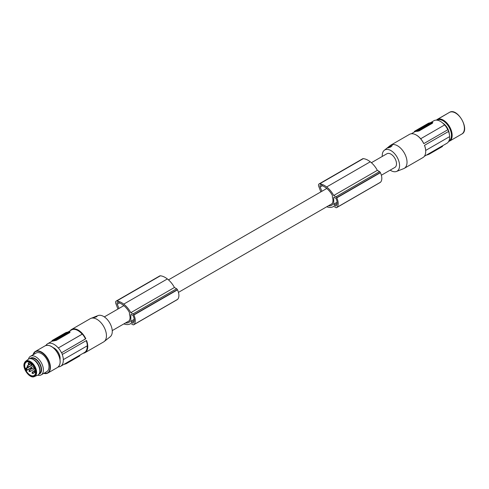 <?xml version="1.0" encoding="UTF-8"?>
<svg xmlns="http://www.w3.org/2000/svg" width="489" height="489" viewBox="0 0 489 489"><rect width="100%" height="100%" fill="white"/><g stroke="black" fill="none" stroke-linecap="round" stroke-linejoin="round"><path stroke-width="0.73" d="M321.896 191.291L320.179 187.042A2.145 1.241 -120 0 1 320.399 185.019L320.399 185.019A2.145 1.241 -120 0 1 321.328 185.05A10.171 5.868 -120 0 1 322.771 185.887A19.566 11.296 -120 0 1 326.242 188.088A19.566 11.296 -120 0 1 327.159 188.833A14.682 8.478 -120 0 1 331.481 193.87A16.302 9.413 -120 0 1 332.404 195.527L332.404 197.324A7.91 4.566 60 0 1 332.972 200.49A7.91 4.566 60 0 1 332.404 202.996L332.404 204.787A12.842 7.414 -120 0 1 331.768 205.233A12.842 7.414 -120 0 1 328.474 205.765M333.73 204.145A0.807 0.465 -120 0 0 334.299 205.129L335.668 205.924A0.807 0.465 -120 0 0 336.071 205.961A0.807 0.465 -120 0 0 336.145 205.9A9.933 5.734 -120 0 0 336.573 205.276A7.158 4.132 -120 0 0 336.573 199.86A9.933 5.734 -120 0 0 336.145 198.742A0.807 0.465 -120 0 0 335.668 198.167L334.299 197.379A0.807 0.465 -120 0 0 333.895 197.342A0.807 0.465 -120 0 0 333.73 197.709L333.73 204.145L337.117 202.195M125.557 322.917A12.842 7.414 -120 0 0 128.851 322.385A12.842 7.414 -120 0 0 129.487 321.939L129.487 320.148A7.91 4.566 60 0 0 130.056 317.642A7.91 4.566 60 0 0 129.487 314.476L129.487 312.679A16.302 9.413 -120 0 0 128.564 311.022A14.682 8.478 -120 0 0 124.243 305.986A19.566 11.296 -120 0 0 123.332 305.24A19.566 11.296 -120 0 0 119.854 303.039A10.171 5.868 -120 0 0 118.411 302.202A2.145 1.241 -120 0 0 117.488 302.171A2.145 1.241 -120 0 0 117.262 304.195L118.98 308.443M380.081 182.519A1.339 0.776 -120 0 0 380.191 182.476A1.339 0.776 -120 0 0 380.289 182.403A11.265 6.504 -120 0 0 380.552 182.189A9.682 5.587 -120 0 0 380.399 172.696A11.265 6.504 -120 0 0 380.289 172.483A1.339 0.776 -120 0 0 379.525 171.59L377.343 170.337A17.164 9.908 -120 0 0 370.436 161.92A17.164 9.908 -120 0 0 370.265 161.792A17.604 10.165 -120 0 0 370.24 161.767A17.604 10.165 -120 0 0 363.29 158.644A2.683 1.546 -120 0 0 362.679 158.766L319.06 183.943A2.683 1.546 -120 0 0 318.773 186.462L320.833 191.902M371.389 162.715L386.952 153.729A7.91 4.566 60 0 1 393.046 155.85A7.91 4.566 60 0 1 396.5 163.809A7.91 4.566 60 0 1 394.861 167.434L381.359 175.227M177.171 299.671A1.339 0.776 -120 0 0 177.281 299.629A1.339 0.776 -120 0 0 177.373 299.555A11.265 6.504 -120 0 0 177.635 299.341L134.017 324.519A9.682 5.587 -120 0 0 133.864 315.032A11.265 6.504 -120 0 0 133.754 314.818A1.339 0.776 -120 0 0 132.99 313.926L130.814 312.667A17.164 9.908 -120 0 0 123.9 304.256A17.164 9.908 -120 0 0 123.735 304.127A17.604 10.165 -120 0 0 123.705 304.103A17.604 10.165 -120 0 0 116.755 300.979A2.683 1.546 -120 0 0 116.144 301.096L116.144 301.096A2.683 1.546 -120 0 0 115.862 303.614L117.922 309.054M177.373 299.555L133.754 324.739A11.265 6.504 -120 0 0 134.017 324.519M380.399 172.696L336.78 197.88A11.265 6.504 -120 0 0 336.67 197.666A1.339 0.776 -120 0 0 335.906 196.774L333.73 195.514A17.164 9.908 -120 0 0 326.817 187.104A17.164 9.908 -120 0 0 326.652 186.975A17.604 10.165 -120 0 0 326.621 186.951A17.604 10.165 -120 0 0 319.672 183.827A2.683 1.546 -120 0 0 319.06 183.943L319.06 183.943M380.552 182.189L336.933 207.367A9.682 5.587 -120 0 0 336.78 197.88M131.382 314.531L132.751 315.319A0.807 0.465 -120 0 1 133.228 315.894A9.933 5.734 -120 0 1 133.662 317.013A7.158 4.132 -120 0 1 133.662 322.428A9.933 5.734 -120 0 1 133.228 323.052A0.807 0.465 -120 0 1 133.155 323.113A0.807 0.465 -120 0 1 132.751 323.076L131.382 322.282A0.807 0.465 -120 0 1 130.814 321.297L130.814 314.861A0.807 0.465 -120 0 1 130.985 314.494A0.807 0.465 -120 0 1 131.382 314.531L130.814 314.861M326.756 206.755A17.164 9.908 -120 0 0 326.817 206.774A17.164 9.908 -120 0 0 333.29 206.621A17.164 9.908 -120 0 0 333.736 206.34L335.906 207.593A1.339 0.776 -120 0 0 336.579 207.66A1.339 0.776 -120 0 0 336.67 207.587A11.265 6.504 -120 0 0 336.933 207.367M177.635 299.341A9.682 5.587 -120 0 0 177.483 289.849A11.265 6.504 -120 0 0 177.373 289.635L133.754 314.818M177.483 289.849L133.864 315.032M123.845 323.907A17.164 9.908 -120 0 0 123.9 323.926A17.164 9.908 -120 0 0 130.38 323.773A17.164 9.908 -120 0 0 130.82 323.492L132.99 324.745A1.339 0.776 -120 0 0 133.662 324.812A1.339 0.776 -120 0 0 133.754 324.739M380.289 172.483L336.67 197.666M370.265 161.792L326.652 186.975M380.289 182.403L336.67 207.587M382.27 156.431A12.256 7.078 60 0 1 384.268 150.312A12.256 7.078 60 0 1 386.133 149.475A12.256 7.078 60 0 1 398.138 159.243A12.256 7.078 60 0 1 396.481 171.462L403.645 168.656A13.411 7.745 60 0 0 404.25 168.363L422.93 157.58A13.411 7.745 -120 0 0 425.705 151.437A13.411 7.745 -120 0 0 424.483 145.349L448.664 131.394A13.411 7.745 -120 0 0 447.93 129.689L423.749 143.65L447.93 129.689M177.373 289.635A1.339 0.776 -120 0 0 176.608 288.742L174.432 287.489L130.814 312.667M377.343 170.337L333.73 195.514M174.432 287.489A17.164 9.908 -120 0 0 167.519 279.072A17.164 9.908 -120 0 0 167.354 278.944L123.735 304.127M425.705 151.272A13.007 7.512 -120 0 0 425.705 151.113A13.007 7.512 -120 0 0 425.687 150.429A13.142 7.586 -120 0 0 424.531 145.325M167.354 278.944A17.604 10.165 -120 0 0 167.324 278.919A17.604 10.165 -120 0 0 160.374 275.796A2.683 1.546 -120 0 0 159.762 275.918L116.144 301.096M391.646 146.29A2.145 0.348 -23.3 0 0 388.621 147.433A2.145 0.348 -23.3 0 0 387.93 147.965M388.303 147.171L391.078 145.294L392.233 145.227L391.805 146.138L390.436 147.103L387.789 147.978L388.303 147.171M420.668 138.766L444.654 124.915L420.668 138.766A13.142 7.586 60 0 1 423.78 143.57M396.481 171.462A12.256 7.078 60 0 1 390.185 170.135M384.268 150.312L390.283 145.514A13.411 7.745 60 0 1 390.839 145.135A13.411 7.745 60 0 1 392.319 144.597A13.411 7.745 60 0 1 405.454 155.282A13.411 7.745 60 0 1 404.25 168.363M423.749 143.65A13.411 7.745 -120 0 0 416.225 135.013A13.411 7.745 -120 0 0 410.998 133.809A13.411 7.745 -120 0 0 409.519 134.353L390.839 145.135M449.58 136.639A13.007 7.512 -120 0 1 446.909 143.271L442.673 145.716L442.417 146.517L429.14 154.182L427.398 154.872L427.575 154.432L424.36 156.291M427.282 154.591L442.178 145.966L442.453 145.832L442.417 146.517M427.398 154.872L426.524 155.037M428.676 154.42L428.994 154.261M425.681 150.435L449.672 136.584A13.142 7.586 -120 0 0 448.523 131.474M420.668 138.729A13.007 7.512 -120 0 0 416.512 135.178A13.007 7.512 -120 0 0 416.371 135.098M414.623 131.523L418.896 130.361L432.172 122.696L432.41 123.252L419.134 130.911L417.282 131.339A13.007 7.512 -120 0 0 415.943 131.413A13.007 7.512 -120 0 0 414.745 131.81L414.342 131.504L414.782 131.125L428.205 123.375M444.562 124.933A13.007 7.512 -120 0 0 435.332 120.215A13.007 7.512 -120 0 0 433.902 120.74L430.675 122.605M416.286 130.734L415.736 130.575L416.634 130.41L416.243 130.636L416.762 130.759M428.077 124.646L431.121 122.684M431.102 122.635L428.529 123.191L425.87 124.793L428.071 124.383L431.206 122.873M419.935 129.402L420.546 128.79L418.743 129.359L420.546 128.79M424.116 127.036L424.366 126.486L422.618 127.898L424.012 126.792C424.574 126.309 424.171 126.382 422.808 127.018L421.329 127.922M426.329 125.428L428.113 124.726L426.255 125.172M416.671 130.557L417.967 130.05L418.028 130.551L419.849 129.194L416.671 130.557L417.942 130.349M421.298 128.546L422.398 127.721L419.452 128.949L422.398 127.721M420.632 128.992L421.231 128.393M424.44 126.657L425.399 125.991L423.651 126.62M425.442 126.101L426.475 125.367L424.758 126.064M432.172 122.696L432.331 122.299L428.957 123.032M415.736 130.575L417.912 129.634M418.217 129.664L416.659 130.82M416.555 130.575L416.243 130.636M416.561 130.196L417.117 129.781C418.425 129.206 418.786 129.157 418.199 129.628L418.657 129.567M416.909 130.135L416.536 130.141M417.734 129.774L416.885 130.08M420.192 128.552L421.781 127.556L420.185 128.008L419.617 128.338L420.124 128.393M424.293 125.752L424.263 125.679C426.188 124.707 426.542 124.64 425.332 125.484L426.371 125.105M425.369 125.575L424.984 125.545C425.73 125.068 425.601 125.092 424.605 125.618L424.263 125.679M424.617 125.649L424.605 125.618C425.601 125.092 425.73 125.068 424.984 125.545L425.057 125.716M428.498 123.778L429.018 123.521L428.498 123.778M429.978 123.234L428.804 123.191L430.54 122.91M430.497 122.935L429.275 123.497M429.25 123.472L427.796 123.772M427.851 123.766L428.804 123.191M428.211 124.047L427.661 123.949C426.952 124.573 427.484 124.469 429.263 123.65L428.199 123.821L428.254 124.139M427.514 124.353L427.661 123.949L427.215 124.34M428.908 123.436L428.456 123.65M428.052 124.078L427.337 124.444M422.239 127.708L422.716 127.433M422.692 127.372L421.793 127.837M422.251 127.519L421.585 127.831M421.775 127.794L422.227 127.458M423.7 126.816L422.936 127.109L423.7 126.816M426.225 125.19L426.084 125.642M426.206 125.05L428.009 124.487M417.924 130.306L418.7 130.16M419.281 129.829L418.596 129.915M419.177 129.585L419.849 129.194M424.696 125.924L423.621 126.547M425.399 125.991L426.475 125.367M420.717 127.91L422.386 126.737L423.59 126.517L423.04 126.889M420.644 127.745L423.016 126.847M424.874 125.734L422.857 126.572L424.874 125.734M424.275 125.948L423.511 126.26L424.275 125.948M419.501 128.925L417.624 129.542M419.483 128.888L420.075 128.546L419.544 128.381L417.606 129.499M419.36 128.79L418.914 128.931L419.36 128.79M432.41 123.252L432.453 122.58M447.771 129.719A13.142 7.586 -120 0 0 444.654 124.915M442.838 123.167A9.254 5.342 60 0 1 448.78 131.26A9.254 5.342 60 0 1 449.257 133.852M436.267 120.129L449.342 112.446A12.469 7.201 60 0 1 461.812 119.646A12.469 7.201 60 0 1 461.812 134.047L449.58 141.107L461.812 134.047C470.516 129.927 457.258 106.963 449.342 112.446L437.111 119.505A12.469 7.201 60 0 1 451.494 131.113A12.469 7.201 60 0 1 449.58 141.107L448.621 141.523M70.153 330.747A13.411 7.745 60 0 1 71.583 329.458A13.411 7.745 60 0 1 73.057 328.92A13.411 7.745 60 0 1 85.813 338.755L61.632 352.716A13.411 7.745 -120 0 1 62.366 354.421L86.547 340.46A13.411 7.745 60 0 1 84.988 352.685L103.668 341.903A13.411 7.745 -120 0 0 104.224 341.518L110.239 336.725A12.256 7.078 -120 0 0 110.832 325.112A12.256 7.078 -120 0 0 98.827 315.344A12.256 7.078 -120 0 0 98.032 315.57L95.392 316.609L97.018 316.212L96.327 316.884C92.317 318.003 91.345 318.186 93.411 317.428L95.392 316.609M104.224 341.518A13.411 7.745 -120 0 0 104.878 328.822A13.411 7.745 -120 0 0 91.736 318.131A13.411 7.745 -120 0 0 90.868 318.382A13.411 7.745 -120 0 0 90.263 318.675L71.583 329.458M90.868 318.382L93.411 317.428M84.988 352.685A13.411 7.745 60 0 1 83.515 353.223A13.411 7.745 60 0 1 83.161 353.278M86.217 340.65A13.142 7.586 -120 0 1 87.366 345.76L63.374 359.611A13.142 7.586 -120 0 0 62.207 354.446L62.366 354.421M63.374 359.611L63.283 359.629A13.007 7.512 60 0 1 60.612 366.298A13.007 7.512 60 0 1 59.175 366.817A13.007 7.512 60 0 1 58.289 366.903M87.183 345.87A13.007 7.512 60 0 1 84.505 352.502L79.988 355.106L79.725 355.913L66.455 363.578L66.217 363.021L79.493 355.362L79.725 355.913M63.839 364.433L66.455 363.578M65.55 364.005L66.192 363.718M66.217 363.021L60.612 366.298M67.989 332L71.498 329.971A13.007 7.512 60 0 1 72.934 329.445A13.007 7.512 60 0 1 82.164 334.164L58.356 347.942L82.348 334.097A13.142 7.586 60 0 1 85.465 338.895L85.813 338.755M61.632 352.716L85.465 338.895M61.473 352.746A13.142 7.586 -120 0 0 58.356 347.942M54.591 340.735L52.06 341.206A13.007 7.512 60 0 1 53.258 340.809A13.007 7.512 60 0 1 54.591 340.735L56.449 340.307L69.725 332.642L69.762 331.976M45.911 345.472A13.007 7.512 60 0 1 47.604 343.767A13.007 7.512 60 0 1 49.034 343.241A13.007 7.512 60 0 1 58.264 347.96M67.598 332.777L68.319 332.153L66.932 332.832M67.042 333.192L67.519 332.587L66.535 333.431M63.448 335.063L64.548 334.635L63.546 334.562L63.937 334.335L62.598 335.136M58.301 338.076L59.799 337.049C57.873 338.021 57.519 338.088 58.729 337.245L57.891 338.113M52.995 340.008L55.153 339.69L58.185 337.942L55.99 338.345L52.995 340.008L53.063 340.338L55.257 339.934L58.209 337.991M62.311 335.815L63.411 334.989L61.675 335.631M61.272 336.328L63.411 334.989M59.872 337.221L61.198 336.157L59.181 337L61.198 336.157M65.19 334.183L66.455 333.235L63.98 334.189L64.517 334.348L66.455 333.235M64.517 334.562L65.11 334.005M54.468 340.448L69.487 332.092L69.725 332.642M66.156 332.471L69.64 331.689L69.487 332.092M65.636 332.716L52.097 340.521L51.834 341.322M68.319 332.153L67.873 332.239M65.612 333.651L65.856 333.101L67.818 332.092M66.376 333.076L67.519 332.587M66.852 332.648L66.149 333.095M65.856 333.101C65.275 333.577 65.636 333.522 66.938 332.948M62.586 335.112L64.444 334.39M59.138 337.337L59.071 337.184C58.332 337.661 58.454 337.636 59.45 337.11L59.799 337.049M58.729 337.245L59.071 337.184C58.332 337.661 58.454 337.636 59.45 337.11M55.557 338.956L55.043 339.213L55.557 338.956M55.758 339.299L53.533 339.861M53.588 339.849L54.542 339.274L55.563 339.384L54.811 339.262M56.84 338.388L56.015 339.079M55.856 338.908L54.768 339.146M56.394 338.779C57.109 338.162 56.571 338.26 54.792 339.085L54.817 339.134M54.823 339.488L54.181 339.739M55.764 339.311L55.049 339.623M56.651 338.62L55.917 338.846M63.515 333.938L65.312 333.37L63.533 333.981M59.799 336.487L60.049 335.937L61.846 335.081M61.822 335.02L61.18 335.393L62.311 334.996M60.049 335.937C59.487 336.42 59.89 336.346 61.253 335.717L62.769 334.886M62.286 334.934L62.751 334.849M60.361 335.912L61.119 335.619L60.361 335.912M57.292 338.107L56.052 338.247L58.185 337.575M57.256 338.021L57.855 337.679M66.73 332.599L67.403 332.214M65.465 333.553L65.416 333.064L64.212 333.535L67.384 332.172M65.373 333.339L66.712 332.563M62.867 334.427L64.603 333.779L62.879 334.824M62.867 334.782L61.657 335.008L62.824 334.335M58.717 336.872L60.489 336.298M59.884 336.56L60.44 336.188M59.493 336.774L59.866 336.518M58.662 336.738L57.586 337.361L59.383 336.848M59.42 336.597L58.912 336.89L59.365 336.805M61.779 336.236L60.465 336.218L61.632 335.54M61.675 335.992L62.244 335.662M59.786 336.78L60.55 336.469L59.786 336.78M64.701 333.938L65.147 333.798L64.701 333.938M60.043 359.629A8.515 4.914 -120 0 0 59.132 354.097A8.515 4.914 -120 0 0 53.093 347.593M96.908 316.56A2.145 0.348 -23.3 0 0 93.937 317.575M28.472 359.152A10.727 6.192 60 0 1 30.452 356.304L36.039 353.076A10.727 6.192 60 0 1 44.303 355.949A10.727 6.192 60 0 1 48.986 366.744A10.727 6.192 60 0 1 46.767 371.658L41.18 374.886A10.727 6.192 60 0 1 37.72 375.173M30.452 356.304A10.727 6.192 60 0 1 38.717 359.177A10.727 6.192 60 0 1 43.399 369.971A10.727 6.192 60 0 1 41.18 374.886M29.921 358.651A9.083 5.245 60 0 1 37.103 360.051A9.083 5.245 60 0 1 41.565 369.69A9.083 5.245 60 0 1 38.882 374.171M39.316 373.407L39.401 373.351A8.515 4.914 -120 0 0 40.165 365.051A8.515 4.914 -120 0 0 30.886 358.608L30.801 358.657M39.664 372.251L39.817 371.457A8.515 4.914 -120 0 0 38.937 365.76A8.515 4.914 -120 0 0 32.732 359.195L31.968 358.926A9.254 5.342 60 0 1 38.704 366.065A9.254 5.342 60 0 1 39.664 372.251A9.254 5.342 60 0 1 37.525 375.259L34.444 376.554A8.833 5.098 60 0 0 36.174 374.745A8.833 5.098 60 0 0 35.575 367.771A8.833 5.098 60 0 0 25.636 361.298L28.295 359.281A9.254 5.342 60 0 1 31.968 358.926M26.088 370.179L26.345 370.625L26.088 370.179L26.345 370.625L26.088 370.179L26.669 370.265A0.874 0.501 -120 0 0 26.761 370.228A0.874 0.501 -120 0 0 26.901 370.063A0.874 0.501 -120 0 0 26.718 369.146A0.874 0.501 -120 0 0 25.99 368.682L32.702 364.806M26.174 370.399L26.015 370.46A7.745 4.468 -120 0 1 25.33 368.877L25.544 368.675M25.617 369.091L25.428 368.486L25.617 369.091L32.647 364.733M337.123 203.503L334.299 205.129M119.585 302.856L117.262 304.195M334.299 197.379L333.73 197.709M363.29 158.644L319.672 183.827M379.525 171.59L335.906 196.774M336.463 205.466L335.668 205.924M322.495 185.704L320.179 187.042M134.2 319.348L130.814 321.297M176.608 288.742L132.99 313.926M134.206 320.656L131.382 322.282M133.546 322.618L132.751 323.076M160.374 275.796L116.755 300.979M429.14 154.182L428.902 153.625M419.134 130.911L418.896 130.361M436.915 120.166A11.999 6.925 60 0 1 450.809 131.297A11.999 6.925 60 0 1 448.969 140.918A11.999 6.925 60 0 1 448.914 140.948M56.449 340.307L56.211 339.757M60.08 362.71A12.237 7.066 -120 0 0 57.61 353.009A12.237 7.066 -120 0 0 50.44 346.023M45.067 345.851C49.242 344.238 53.435 346.615 57.635 352.991C61.058 359.825 61.021 364.641 57.537 367.453A12.469 7.201 -120 0 0 57.537 353.052A12.469 7.201 -120 0 0 53.362 347.936A12.469 7.201 -120 0 0 45.067 345.851L35.355 351.457A12.469 7.201 60 0 1 43.649 353.547A12.469 7.201 60 0 1 47.824 358.657A12.469 7.201 60 0 1 47.824 373.058A12.469 7.201 60 0 1 43.772 373.382M33.044 354.8A12.469 7.201 60 0 1 35.355 351.457L32.983 354.837M33.13 354.757A12.201 7.048 60 0 1 47.5 358.847A12.201 7.048 60 0 1 43.857 373.339M24.554 362.734A8.833 5.098 60 0 1 25.636 361.298L24.45 362.869C21.754 368.058 29.811 379.134 34.444 376.554M24.566 363.296A8.301 4.792 60 0 1 29.413 361.848A8.301 4.792 60 0 1 34.921 368.028A8.301 4.792 60 0 1 35.483 374.574A8.301 4.792 60 0 1 27.867 373.993A8.301 4.792 60 0 1 24.566 363.296M27.94 373.816A8.013 4.627 -120 0 0 35.294 374.378A8.013 4.627 -120 0 0 32.103 364.054A8.013 4.627 -120 0 0 24.756 363.492A8.013 4.627 -120 0 0 27.94 373.816M30.135 362.459A7.745 4.468 -120 0 0 26.345 362.117A7.745 4.468 -120 0 0 28.203 373.547A7.745 4.468 -120 0 0 34.089 375.528A7.745 4.468 -120 0 0 35.685 372.08M26.345 370.625L30.495 368.235M30.789 367.581A0.807 0.465 60 0 1 30.85 367.526A0.807 0.465 60 0 1 31.461 367.734A0.807 0.465 60 0 1 31.773 368.798A0.807 0.465 60 0 1 31.724 368.871A0.807 0.465 60 0 1 31.657 368.92L33.46 367.881M29.12 370.252A0.807 0.465 60 0 1 29.181 370.197A0.807 0.465 60 0 1 29.792 370.405A0.807 0.465 60 0 1 30.098 371.469A0.807 0.465 60 0 1 30.049 371.542A0.807 0.465 60 0 1 29.988 371.591L34.957 368.724M28.301 363.186A0.807 0.465 60 0 1 28.368 363.131A0.807 0.465 60 0 1 28.979 363.339A0.807 0.465 60 0 1 29.285 364.409A0.807 0.465 60 0 1 29.236 364.476A0.807 0.465 60 0 1 29.169 364.525L31.241 363.333M32.17 372.178A0.807 0.465 60 0 1 32.231 372.129A0.807 0.465 60 0 1 32.842 372.331A0.807 0.465 60 0 1 33.148 373.4A0.807 0.465 60 0 1 33.099 373.468A0.807 0.465 60 0 1 33.038 373.523L35.611 372.037M33.717 367.037A0.807 0.465 60 0 1 33.778 366.982A0.807 0.465 60 0 1 34.199 367.037M34.206 370.754A0.807 0.465 60 0 1 34.267 370.699A0.807 0.465 60 0 1 34.878 370.906A0.807 0.465 60 0 1 35.184 371.97A0.807 0.465 60 0 1 35.135 372.043A0.807 0.465 60 0 1 35.074 372.092L35.605 371.787M31.95 363.975A0.807 0.465 60 0 1 32.152 364.922A0.807 0.465 60 0 1 32.103 364.996A0.807 0.465 60 0 1 32.042 365.045L32.622 364.708M31.174 363.7A0.807 0.465 60 0 1 31.235 363.651A0.807 0.465 60 0 1 31.675 363.712M27.237 365.876A0.807 0.465 60 0 1 27.298 365.827A0.807 0.465 60 0 1 27.91 366.029A0.807 0.465 60 0 1 28.221 367.098A0.807 0.465 60 0 1 28.166 367.166A0.807 0.465 60 0 1 28.105 367.221L31.706 365.142M26.351 370.326L30.495 368.07L26.84 370.161M25.428 368.486L27.518 367.276M26.375 370.13A0.605 0.348 -120 0 0 25.905 369.036M104.328 316.903L123.833 305.643M168.473 279.867L326.744 188.491M333.761 206.352L333.29 206.621M177.281 299.629L133.662 324.812M380.191 182.476L336.579 207.66M425.705 151.113L425.705 151.437M130.844 323.504L130.38 323.773M414.568 131.902L411.353 133.76M432.612 122.311L432.796 122.739M414.342 131.504L414.525 131.926M69.927 331.707L70.11 332.135M43.717 373.419L47.824 373.058L57.537 367.453M26.345 362.117C26.834 360.949 28.753 361.615 32.103 364.134C36.632 368.755 36.021 375.54 34.089 375.528M31.657 368.92L30.74 368.773L30.85 367.526L33.564 365.961M29.988 371.591L29.071 371.444L29.181 370.197L31.235 369.018M29.169 364.525L28.252 364.378L28.368 363.131L29.743 362.337M33.038 373.523L32.121 373.37L32.231 372.129L33.93 371.151M34.585 368.376L33.668 368.229L34.077 366.811M35.074 372.092L34.151 371.946L34.267 370.699L35.361 370.069M32.042 365.045L31.119 364.898L31.461 363.523M28.105 367.221L27.188 367.068L27.298 365.827L31.394 363.461M112.238 330.607L129.487 320.643M178.448 292.379L332.404 203.491M47.604 343.767L51.883 341.298"/></g></svg>
